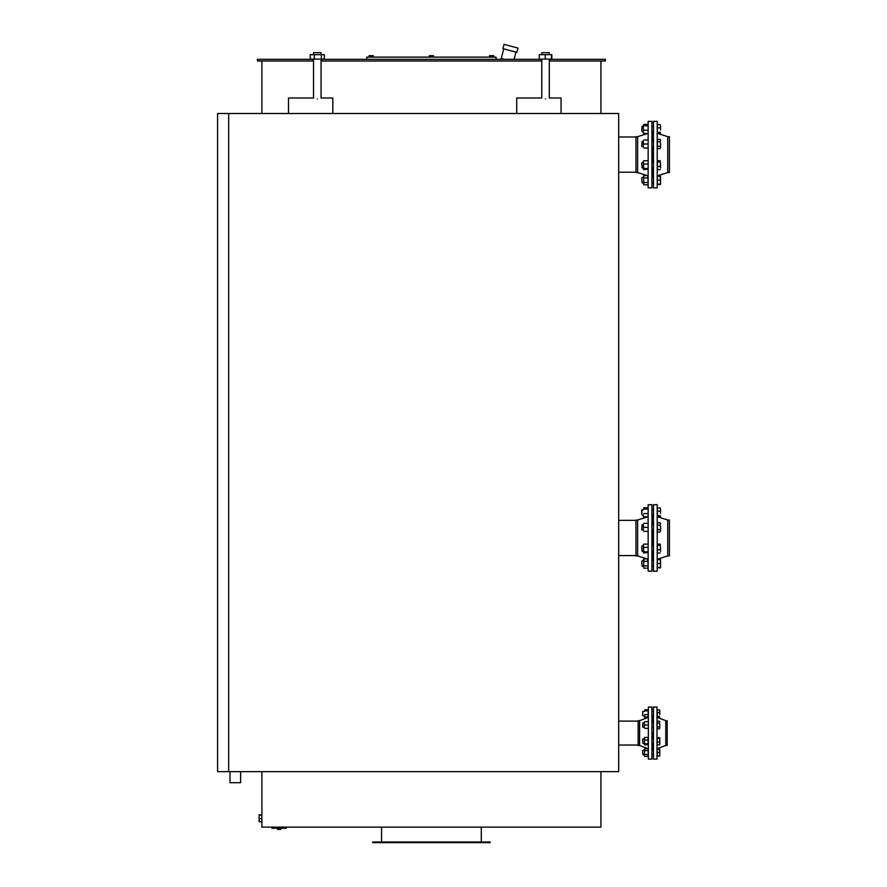 <?xml version="1.0" encoding="UTF-8"?>
<svg xmlns="http://www.w3.org/2000/svg" width="887" height="887" viewBox="0 0 887 887"><rect width="100%" height="100%" fill="white"/><g stroke="black" fill="none" stroke-linecap="round" stroke-linejoin="round"><path stroke-width="1.33" d="M539.263 54.672L551.825 54.672L551.825 59.107L539.263 59.107L539.263 54.672M545.25 54.672L545.25 59.107M551.526 54.672L551.526 59.107M545.538 98.967C540.682 97.892 540.682 97.892 545.538 98.967C550.406 97.892 550.406 97.892 545.538 98.967M541.78 54.672L541.78 52.677L549.308 52.677L549.308 54.672M516.733 113.503L516.733 97.991L541.78 97.991L541.78 59.107M549.308 59.107L549.308 97.991L561.05 97.991L561.05 113.503M600.942 771.635L600.942 827.139L261.909 827.139L261.909 771.635M261.909 821.772L259.137 821.772L259.137 814.776L261.909 814.776M261.909 815.164L259.137 815.164M261.909 818.668L259.137 818.668M314.32 54.672L324.365 54.672L324.365 59.107L310.239 59.107L310.239 54.672L314.32 54.672L314.32 59.107M321.382 54.672L321.382 59.107M317.302 98.967C312.446 97.892 312.446 97.892 317.302 98.967C322.158 97.892 322.158 97.892 317.302 98.967M313.532 54.672L313.532 52.677L321.072 52.677L321.072 54.672M288.497 113.503L288.497 97.991L313.532 97.991L313.532 59.107M321.072 59.107L321.072 97.991L332.813 97.991L332.813 113.503M277.487 828.247L277.487 829.423L277.487 828.247M280.669 829.423L280.669 828.247L280.669 829.423L277.487 829.423M277.864 828.247L277.864 829.423M279.449 828.247L279.449 829.423M271.877 827.139L271.877 828.247L286.279 828.247L286.279 827.139M321.072 59.329L321.737 59.329L321.737 60.992L541.114 60.992L541.114 59.329L541.78 59.329M321.737 59.329L541.114 59.329M549.973 60.992L605.377 60.992L605.377 59.329L549.973 59.329L549.973 60.992L549.308 60.992M313.532 60.992L257.474 60.992L257.474 59.329L313.532 59.329M228.669 113.503L228.669 771.635L618.671 771.635L618.671 113.503L217.592 113.503L217.592 771.635L228.669 771.635M431.426 842.65L372.706 842.65L372.706 841.985L490.145 841.985L490.145 842.65L431.426 842.65M366.797 59.329L366.797 57.112L496.055 57.112L496.055 59.329M541.78 60.992L541.114 60.992M321.737 60.992L321.072 60.992M549.308 59.329L549.973 59.329M312.867 60.992L312.867 59.329M504.326 59.329L501.21 58.487L503.794 48.863M504.082 44.35L517.997 48.075L516.844 52.355L502.929 48.63L504.082 44.35M489.546 57.112L489.546 55.693L493.693 55.693L493.693 57.112M490.267 57.112L490.267 55.693M492.34 57.112L492.34 55.693M369.147 57.112L369.147 55.693L373.294 55.693L373.294 57.112M371.941 57.112L371.941 55.693M369.868 57.112L369.868 55.693M429.352 57.112L429.352 55.693L433.499 55.693L433.499 57.112M430.062 57.112L430.062 55.693M432.135 57.112L432.135 55.693M240.632 771.635L240.632 782.711L229.999 782.711L229.999 771.635M652.788 146.665L652.788 162.554L652.566 146.665M652.566 177.544L652.566 167.865L652.788 177.544M652.788 131.675L652.788 141.355M653.453 154.615L653.453 187.844L657.223 187.844L657.223 121.375L653.453 121.375L653.453 154.615M657.644 133.471L667.745 136.665L667.745 172.555L657.223 175.881M667.745 136.665L669.408 136.665L669.408 172.555L667.745 172.555M652.566 141.355L652.566 131.675M651.901 187.844L651.901 121.375L648.142 121.375L648.142 187.844L651.901 187.844M647.222 175.593L637.609 172.555L637.609 136.665L647.721 133.471M637.609 172.555L635.957 172.555L635.957 136.665L637.609 136.665M642.121 146.665L643.374 146.665L643.374 141.355L642.121 141.355L641.711 146.266L642.121 141.355M643.374 142.02L643.374 146M648.142 147.996L648.142 140.024M643.729 140.024L647.787 140.024M643.729 144.016L647.787 144.016M643.729 147.996L647.787 147.996M641.711 130.611L642.121 126.364L641.711 130.611M660.549 130.056L660.549 126.198L660.549 130.056M660.194 124.568L660.549 126.198L660.194 124.568L657.4 124.568L657.4 127.828L660.194 127.828M660.194 132.274L657.4 132.274L657.4 133.471L660.471 133.15M660.194 133.471L660.549 132.873M657.4 132.274L657.4 127.828M643.452 169.339L643.452 161.079M643.374 161.356L643.729 169.661L648.142 169.062L648.142 161.356M643.374 169.062L643.729 169.661M647.787 169.661L648.142 169.062M643.729 160.758L647.787 160.758M643.729 164.017L647.787 164.017M643.729 168.463L647.787 168.463M651.901 141.355L653.453 141.355M660.549 147.464L660.549 144.016L660.549 147.464M660.194 141.709L660.549 144.016L660.194 141.709L657.4 141.709L657.4 139.403L660.194 139.403L660.549 140.556L660.194 139.403M660.194 146.311L657.4 146.311L657.4 148.617L660.194 148.617M657.4 146.311L657.4 141.709M643.729 184.806L643.729 175.593L643.729 184.806L647.787 184.806L648.142 183.653L647.787 175.593L643.729 175.593M643.729 177.899L647.787 177.899M643.729 182.5L647.787 182.5M641.711 162.964L642.121 167.865L641.711 162.964M660.194 166.401L660.549 164.173L660.549 168.031L660.194 166.401L657.4 166.401L657.4 160.758L660.194 160.758L660.549 164.173L660.194 160.758M657.4 166.401L657.4 169.661L660.194 169.661M657.4 161.955L660.194 161.955M643.729 175.748L643.374 176.347M648.142 176.347L647.787 175.748M641.711 177.954L642.121 182.855L641.711 177.954M660.194 184.186L660.549 182.19L660.549 184.186L657.4 184.186L657.4 176.214L660.549 176.214L660.549 182.19L660.194 176.214M657.4 180.205L660.194 180.205M660.194 184.651L660.549 184.052L660.194 184.651L657.223 184.186M660.549 177.378L660.549 178.209M657.644 175.748L660.194 175.748M643.374 133.006L643.374 125.566M648.142 125.566L647.787 124.413L643.729 124.413M647.787 133.627L648.142 132.473M643.729 133.627L647.222 133.627M643.374 125.167L643.374 131.841M648.142 132.873L648.142 125.167M643.729 124.568L647.787 124.568M643.729 125.766L647.787 125.766M643.729 133.471L647.787 133.471M643.729 130.212L647.787 130.212M652.788 530.027L652.788 545.904M652.788 551.226L652.788 560.894M652.788 515.037L652.788 524.705M653.453 537.965L653.453 571.206L657.223 571.206L657.223 504.725L653.453 504.725L653.453 537.965M657.644 516.822L667.745 520.015L667.745 555.916L657.223 559.231M667.745 520.015L669.408 520.015L669.408 555.916L667.745 555.916M652.566 560.894L652.566 551.226M652.566 545.904L652.566 530.027M652.566 524.705L652.566 515.037M651.901 571.206L651.901 504.725L648.142 504.725L648.142 571.206L651.901 571.206M647.222 558.943L637.609 555.916L637.609 520.015L647.721 516.822M637.609 555.916L635.957 555.916L635.957 520.015L637.609 520.015M642.121 530.027L643.374 530.027L643.374 524.705L642.121 524.705L641.711 529.617L642.121 524.705M643.374 525.37L643.374 529.362M648.142 531.346L648.142 523.374M643.729 523.374L647.787 523.374M643.729 527.366L647.787 527.366M643.729 531.346L647.787 531.346M641.711 513.961L642.121 509.715L643.374 509.715L641.711 510.125L641.711 513.961M660.549 513.407L660.549 509.548L660.549 513.407M660.194 507.918L660.549 509.548L660.194 507.918L657.4 507.918L657.4 511.178L660.194 511.178M660.194 515.624L657.4 515.624L657.4 516.822L660.471 516.5M660.194 516.822L660.549 516.223M657.4 515.624L657.4 511.178M643.452 552.69L643.452 544.43M643.374 544.707L643.729 553.011L648.142 552.413L648.142 544.707M643.374 552.413L643.729 553.011M647.787 553.011L648.142 552.413M643.729 544.119L647.787 544.119M643.729 547.368L647.787 547.368M643.729 551.814L647.787 551.814M651.901 524.705L653.453 524.705M660.549 530.814L660.549 527.366L660.549 530.814M660.194 525.06L660.549 527.366L660.194 525.06L657.4 525.06L657.4 522.753L660.194 522.753L660.549 523.907L660.194 522.753M660.194 529.661L657.4 529.661L657.4 531.967L660.194 531.967M657.4 529.661L657.4 525.06M643.729 568.157L643.729 558.943L643.729 568.157L647.787 568.157L648.142 567.004L647.787 558.943L643.729 558.943M643.729 561.249L647.787 561.249M643.729 565.851L647.787 565.851M641.711 546.314L642.121 551.226L641.711 546.314M660.194 549.752L660.549 547.534L660.549 551.381L660.194 549.752L657.4 549.752L657.4 544.119L660.194 544.119L660.549 547.534L660.194 544.119M657.4 549.752L657.4 553.011L660.194 553.011M657.4 545.305L660.194 545.305M643.729 559.109L643.374 559.697M648.142 559.697L647.787 559.109M641.711 561.305L642.121 566.216L641.711 561.305M660.194 567.547L660.549 565.551L660.549 567.547L657.4 567.547L657.4 559.564L660.549 559.564L660.549 565.551L660.194 559.564M657.4 563.555L660.194 563.555M660.194 568.002L660.549 567.403L660.194 568.002L657.223 567.547M660.549 560.728L660.549 561.56M657.644 559.109L660.194 559.109M643.374 515.824L643.729 516.977L647.222 516.977M648.142 508.916L647.787 507.763L643.729 507.763M647.787 516.977L648.142 515.824M648.142 516.223L648.142 508.517M643.729 507.918L647.787 507.918M643.729 509.116L647.787 509.116M643.729 516.822L647.787 516.822M643.729 513.562L647.787 513.562M652.788 733.072L652.566 738.915L652.788 733.072M652.566 750.302L652.566 743.35L652.788 750.302M652.788 715.842L652.788 722.805L652.566 715.842M653.453 733.072L653.453 759.106L657.001 759.106L657.001 707.039L653.453 707.039L653.453 733.072M657.001 717.339L665.76 720.665L665.76 745.479L657.001 748.805M665.76 720.665L667.201 720.665L667.201 745.479L665.76 745.479M651.901 759.106L651.901 707.039L648.364 707.039L648.364 759.106L651.901 759.106M644.672 756.356L644.372 755.402L644.672 756.356L648.064 756.356L648.364 749.648L648.064 748.683L639.605 745.479L639.605 720.665L648.364 717.339M639.605 745.479L638.163 745.479L638.163 720.665L639.605 720.665M642.942 727.229L644.372 727.229L644.372 722.805L642.942 722.805L642.598 726.896L642.942 722.805M644.372 723.36L644.372 726.675M648.364 728.338L648.364 721.696M644.672 721.696L648.064 721.696M644.672 725.023L648.064 725.023M644.672 728.338L648.064 728.338M642.598 714.955L642.942 711.407L642.598 714.955M659.773 714.49L659.773 711.274L659.773 714.49M659.473 717.328L657.178 717.328L657.178 709.922L659.473 709.922L659.773 711.274L659.773 710.409M657.178 716.341L659.473 716.341M657.178 712.627L659.473 712.627M644.439 744.57L644.439 737.685M644.372 741.987L644.672 744.836L648.064 744.836L648.064 737.419L644.672 737.419L644.372 741.987M644.672 740.135L648.064 740.135M644.672 743.838L648.064 743.838M651.901 722.805L653.453 722.805M659.773 727.894L659.773 725.023L659.773 727.894M659.473 723.093L659.773 725.023L659.473 723.093L657.178 723.093L657.178 721.175L659.473 721.175L659.773 722.14L659.473 721.175M659.473 726.941L657.178 726.941L657.178 728.859L659.473 728.859M657.178 726.941L657.178 723.093M644.372 755.402L644.672 748.683L644.372 755.402M644.672 750.602L648.064 750.602M644.672 748.683L648.364 748.805M644.672 754.438L648.064 754.438M642.598 739.248L642.942 743.35L642.598 739.248M659.706 737.685L659.773 743.483L659.773 737.917L657.178 737.419L657.178 744.836L659.473 744.836L659.773 743.483L659.706 744.57M657.178 742.12L659.473 742.12M657.178 738.416L659.473 738.416M644.372 749.648L644.672 748.816M642.598 750.646L642.942 754.737L642.598 750.646M659.473 755.846L659.773 754.183L659.773 755.846L657.178 755.846L657.178 749.193L659.773 749.193L659.773 754.183L659.473 749.193M657.178 752.52L659.473 752.52M659.473 756.234L657.178 755.846M659.773 750.857L659.473 748.816L657.178 749.193M644.372 716.508L644.672 717.461L648.042 717.461L648.364 716.508M648.364 710.742L648.064 709.788L644.672 709.788M644.672 714.623L648.064 714.623L648.364 716.84L644.372 716.84M648.064 714.623L648.364 710.409M644.672 709.922L648.064 709.922M644.672 710.908L648.064 710.908M274.094 827.139L274.094 828.247M284.062 827.139L284.062 828.247M600.942 113.503L600.942 60.992M261.909 113.503L261.909 60.992M381.565 827.139L381.565 841.985M481.286 827.139L481.286 841.985M618.671 745.036L638.163 745.036M618.671 721.109L638.163 721.109M618.671 555.584L635.957 555.584M618.671 520.347L635.957 520.347M618.671 172.222L635.957 172.222M618.671 136.997L635.957 136.997M514.061 59.329L515.99 52.133M653.453 126.364L651.901 126.364L653.453 126.364M642.121 126.364L643.374 126.364L641.711 126.763M653.453 131.675L651.901 131.675M643.374 131.675L642.121 131.675M653.453 146.665L651.901 146.665M653.453 162.554L651.901 162.554M643.374 162.554L642.121 162.554M653.453 167.865L651.901 167.865M643.374 167.865L642.121 167.865M653.453 177.544L651.901 177.544M643.374 177.544L642.121 177.544M653.453 182.855L651.901 182.855M643.374 182.855L642.121 182.855M653.453 509.715L651.901 509.715L653.453 509.715M653.453 515.037L651.901 515.037M643.374 515.037L642.121 515.037M653.453 530.027L651.901 530.027M653.453 545.904L651.901 545.904M643.374 545.904L642.121 545.904M653.453 551.226L651.901 551.226M643.374 551.226L642.121 551.226M653.453 560.894L651.901 560.894M643.374 560.894L642.121 560.894M653.453 566.216L651.901 566.216M643.374 566.216L642.121 566.216M643.374 516.356L643.729 516.977M642.598 715.499L644.372 715.842M642.598 711.751L644.372 711.407M653.453 711.407L651.901 711.407M653.453 715.842L651.901 715.842M653.453 727.229L651.901 727.229M653.453 738.915L651.901 738.915M644.372 738.915L642.942 738.915M653.453 743.35L651.901 743.35M644.372 743.35L642.942 743.35M653.453 750.302L651.901 750.302M644.372 750.302L642.942 750.302M653.453 754.737L651.901 754.737M644.372 754.737L642.942 754.737"/></g></svg>
